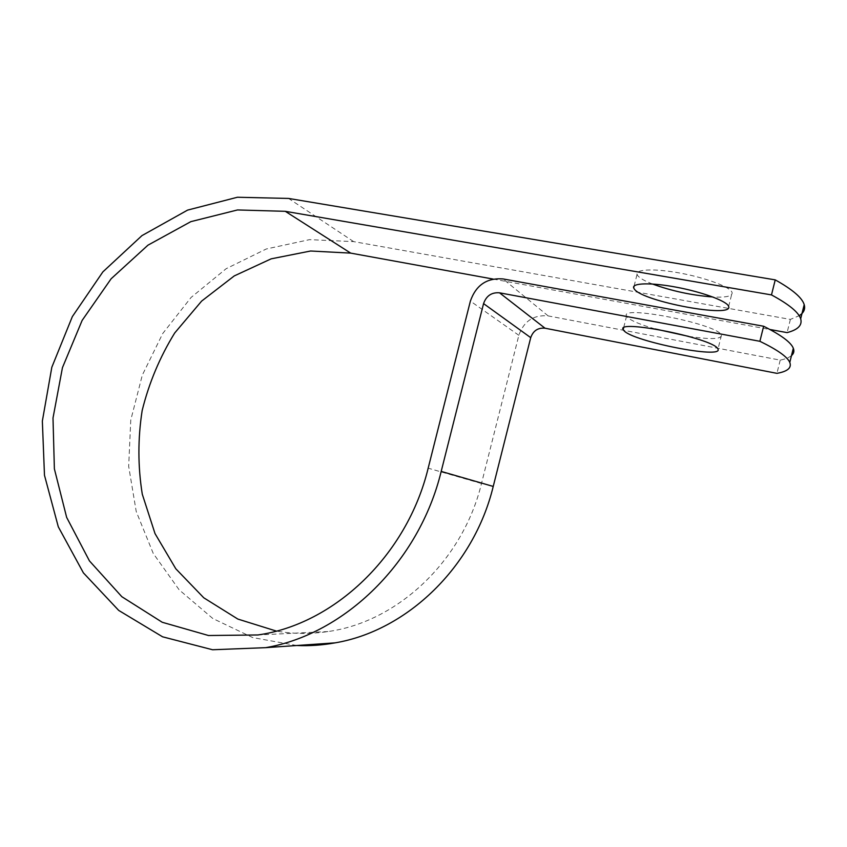 <?xml version="1.0" encoding="UTF-8"?>
<svg xmlns="http://www.w3.org/2000/svg" width="847" height="847" viewBox="0 0 847 847"><rect width="100%" height="100%" fill="white"/><g stroke="black" fill="none" stroke-linecap="round" stroke-linejoin="round"><path stroke-width="0.64" stroke-dasharray="4.24 3.18" d="M652.508 284.02C644.832 281.024 639.93 278.271 637.812 275.751L637.05 274.364C635.324 269.198 654.509 268.351 679.76 273.02C704.979 277.615 729.193 286.551 731.872 292.024L732.126 292.628C732.56 296.196 726.101 297.646 712.761 296.979M688.632 336.375C710.4 339.626 721.348 339.255 721.453 335.253L721.178 334.734C716.001 323.618 618.988 304.772 626.579 316.069L627.383 317.254C631.163 320.769 640.459 324.676 655.282 328.985M493.113 279.065L769.934 329.494M791.49 355.592C789.182 357.54 785.423 359.054 780.214 360.134L548.125 315.899C533.61 314.661 523.859 321.129 518.851 335.306L481.488 483.521C462.769 560.989 397.391 622.016 327.98 631.555C310.478 634.181 293.263 634.022 276.355 631.079M296.757 645.509L252.702 637.569L212.809 618.501L179.141 589.819L153.254 553.451L136.229 511.535L128.67 466.337L130.766 420.123L142.296 375.147L162.698 333.58L191.062 297.466L226.117 268.721L266.244 248.997L309.504 239.648L353.612 241.607L790.389 319.414L799.155 315.709M790.389 319.414L787.085 332.617M780.214 360.134L776.921 373.347M548.125 315.899L503.023 278.928M353.612 241.607L288.552 198.431M481.488 483.521L428.169 468.179M518.851 335.306L470.381 301.098M634.117 286.042L637.05 274.364M626.579 316.069L623.561 328.075M327.98 631.555L257.827 634.964M721.453 335.253L717.991 349.08M728.664 306.445L732.126 292.628"/><path stroke-width="1.27" d="M634.435 289.208L633.651 287.885C631.873 282.962 650.983 282.411 676.213 287.165C701.411 291.855 725.667 300.643 728.409 305.873L728.664 306.445C733.671 318.588 642.926 301.617 634.435 289.208M717.716 348.593C712.38 338.08 615.441 318.885 623.18 329.589L624.006 330.722C632.931 341.415 723.465 359.403 717.991 349.08L717.716 348.593M769.934 329.494L787.085 332.617C797.969 329.79 802.501 325.184 800.68 318.79C798.552 312.236 788.822 304.274 771.479 294.915L285.28 211.316L237.52 209.95L190.861 221.639L147.971 245.164L111.116 278.79L82.138 320.41L62.445 367.662L53.001 418.037L54.377 468.857L66.659 517.411L89.454 560.915L121.83 596.701L162.232 622.27L208.5 635.515L257.827 634.964C334.11 624.387 407.015 555.568 428.169 468.179L470.381 301.098C475.993 285.111 486.877 277.721 503.023 278.928L763.645 326.254C781.135 335.052 791.024 342.389 793.321 348.265C794.444 351.156 793.83 353.591 791.49 355.592M276.355 631.079L237.827 619.062L203.778 597.802L175.784 568.75L155.022 533.599L142.285 494.214C137.828 466.496 137.786 438.598 142.169 410.509C149.008 382.897 159.861 357.063 174.694 332.998L201.639 301.087L234.27 275.91L271.156 258.843L310.616 251.008L350.69 253.115L493.113 279.065M655.282 328.985L688.632 336.375M296.757 645.509C309.494 646.07 322.294 645.181 335.147 642.852C407.005 630.782 473.769 566.844 493.229 486.443L530.72 337.657C533.176 330.722 537.951 327.577 545.023 328.213L776.921 373.347C787.572 371.462 791.86 367.82 789.785 362.421C787.414 356.862 777.451 349.832 759.886 341.299L499.518 292.818C491.641 292.194 486.326 295.783 483.563 303.607L441.192 471.408C419.18 562.154 344.665 634.287 265.619 647.669L212.565 649.755L162.571 636.806L118.718 610.422L83.398 572.868L58.305 526.845L44.478 475.262L42.35 421.086L51.826 367.249L72.344 316.609L102.868 271.887L141.936 235.625L187.589 210.109L237.414 197.245L288.552 198.431L775.238 279.881L771.479 294.915M712.761 296.979C691.819 295.338 671.735 291.019 652.508 284.02M799.155 315.709C803.803 312.808 805.486 309.123 804.205 304.655C802.162 297.763 792.506 289.515 775.238 279.881M763.645 326.254L759.886 341.299M350.69 253.115L285.28 211.316M545.023 328.213L499.518 292.818M530.72 337.657L483.563 303.607M493.229 486.443L441.192 471.408M633.651 287.885L634.117 286.042M623.561 328.075L623.18 329.589M335.147 642.852L265.619 647.669M793.321 348.265L789.785 362.421M804.205 304.655L800.68 318.79"/></g></svg>
